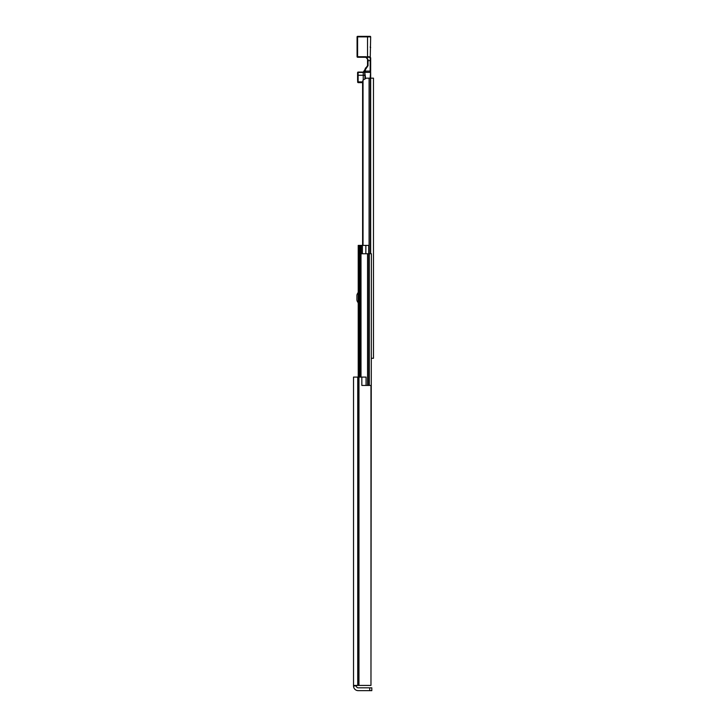 <?xml version="1.0" encoding="UTF-8"?>
<svg xmlns="http://www.w3.org/2000/svg" width="727" height="727" viewBox="0 0 727 727"><rect width="100%" height="100%" fill="white"/><g stroke="black" fill="none" stroke-linecap="round" stroke-linejoin="round"><path stroke-width="1.09" d="M356.339 685.425L356.339 685.943A1.881 1.881 0 0 0 358.22 687.824L369.716 687.824L369.716 690.65L371.806 690.65L371.806 687.824L369.716 687.824M369.716 690.65L358.22 690.65A4.707 4.707 0 0 1 353.522 685.943L353.522 685.425L370.97 685.425L370.97 385.446L361.837 385.446L361.837 377.086L366.063 377.086L366.063 385.446M361.837 377.086L353.522 377.086L353.522 685.425M371.806 687.824L371.806 690.65M358.902 253.75L358.902 245.39L368.725 245.39L368.725 253.75L371.388 253.75L370.97 685.425M368.734 385.446L368.734 253.75L360.265 253.75L360.265 377.086M359.947 245.39L359.947 253.75L358.22 253.75L358.22 377.086M358.22 253.75L358.22 245.39L358.275 253.75M358.902 245.39L358.275 245.39M358.22 291.99A3.553 3.553 0 0 1 357.593 293.472A3.553 3.553 0 0 0 356.912 295.562L356.912 299.742A3.553 3.553 0 0 0 357.593 301.832A3.553 3.553 0 0 1 358.22 303.313M356.912 299.742L356.912 295.562M359.947 253.75L359.892 377.086M358.847 253.75L358.847 377.086M362.609 81.869L358.12 81.869L358.12 82.651L362.609 82.651L362.609 245.39L362.609 81.815L363.037 80.115L366.272 78.162L373.478 78.162L373.478 358.275L371.388 358.275M363.037 80.115L363.037 245.39M364.909 78.416L364.909 77.071L364.909 78.416M365.408 78.262L365.227 75.59L364.836 76.126M365.227 75.59L364.7 72.264L364.763 75.762A1.672 0.836 180 0 0 363.236 75.263L363.236 79.77M365.408 69.565L368.026 65.684L368.026 59.569L365.817 57.288L367.526 57.324C369.425 57.069 370.325 57.451 370.234 58.487L370.134 72.355L365.145 72.355L365.408 69.565L364.909 69.492L364.7 72.264M366.408 68.093L366.217 67.556L364.909 69.492M367.526 65.612L366.217 67.556A2.09 2.09 0 0 0 367.526 65.612L367.526 59.341L367.526 65.612L368.026 65.684M368.026 59.569L367.19 58.215L367.526 59.341M370.661 70.464L370.661 58.178C370.679 57.024 369.634 56.579 367.526 56.815L357.593 57.251L357.075 56.733A0.527 0.527 0 0 0 357.593 57.251L365.817 57.288A2.09 2.09 0 0 0 365.436 57.251L366.526 57.569M366.044 56.751L365.863 57.269M370.661 77.853L370.661 72.427L370.661 77.853M365.79 56.733L357.593 56.733L357.593 36.877L370.661 36.877A0.527 0.527 0 0 0 370.134 36.35L357.593 36.35A0.527 0.527 0 0 0 357.075 36.877L357.593 36.35A0.527 0.527 0 0 0 357.075 36.877L357.075 56.733M370.134 78.162L370.661 71.082L365.408 71.128M370.661 60.541L367.526 60.732M367.526 57.324L367.526 36.35L370.134 36.35A0.527 0.527 0 0 1 370.661 36.877L370.234 58.487M357.593 72.6L358.12 72.082A0.527 0.527 0 0 0 357.593 72.6L357.593 80.561M364.909 69.601C364.481 71.428 363.927 72.255 363.236 72.082L358.12 72.082L363.236 72.146L364.909 69.601L364.909 70.464M365.281 68.302L366.008 67.647A2.09 2.09 0 0 1 366.217 67.556M356.339 685.943L353.522 685.943M358.965 377.086L358.965 685.425M358.257 377.086L358.257 685.425M357.739 377.086L357.739 685.425M361.001 253.75L361.001 377.086M367.535 253.75L367.535 385.446M369.298 253.75L369.298 385.446M361.264 245.39L361.264 253.75M360.528 245.39L360.528 253.75M362.4 245.39L362.4 253.75M365.845 245.39L365.845 253.75M369.089 78.162L369.089 253.75M370.361 78.162L370.361 253.75M370.661 78.162L370.661 253.75M365.408 76.998L365.317 75.981M365.272 71.955L364.8 71.846M363.236 72.146L363.236 75.263L358.12 75.263L358.12 81.869L357.593 81.606M364.909 70.964A1.672 1.445 180 0 1 363.236 72.409L358.12 72.409L358.12 75.263L357.593 75.008M358.12 72.146L357.593 72.864M367.371 58.56L367.517 59.141M358.12 82.651L357.593 82.133M370.134 47.064L370.661 47.582"/></g></svg>

